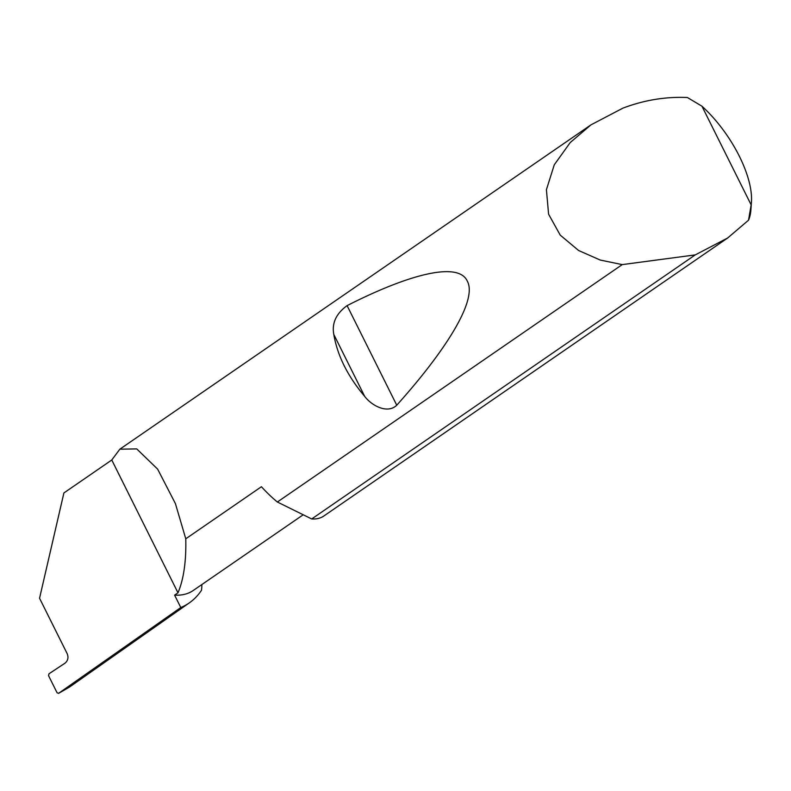 <?xml version="1.0" encoding="UTF-8"?>
<svg xmlns="http://www.w3.org/2000/svg" width="791" height="791" viewBox="0 0 791 791"><rect width="100%" height="100%" fill="white"/><g stroke="black" fill="none" stroke-linecap="round" stroke-linejoin="round"><path stroke-width="1.19" d="M303.22 514.773L193.133 590.561A133.155 56.903 -124.5 0 1 174.603 595.139L177.985 592.805C183.7 579.259 186.29 561.264 185.776 538.8L261.425 486.722A85.349 36.475 55.5 0 0 277.364 502.018L622.23 264.609L600.24 260.051L578.597 250.5L560.216 235.105L548.588 214.193L546.413 189.711L554.273 164.795L570.232 142.538L590.956 124.869L622.794 108.189C644.082 100.101 665.617 96.551 687.389 97.511L701.943 106.202L751.143 204.869A78.527 33.558 55.5 0 0 751.45 202.012A78.527 33.558 55.5 0 0 701.943 106.202M590.956 124.869L119.846 449.189L111.768 459.996L63.893 492.961L39.55 598.253L67.225 653.762C68.669 657.529 67.947 660.653 65.07 663.135L48.993 673.774L48.538 675.652L57.1 692.817L58.682 693.292L69.549 687.033L58.514 693.391L180.783 607.537L174.603 595.139M364.681 396.37C347.714 376.289 337.421 355.643 333.802 334.445C331.706 323.183 336.145 313.582 347.101 305.623C408.64 274.309 458.404 261.208 467.283 281.092C477.655 299.829 446.342 349.919 396.756 405.21C387.491 414.237 371.612 405.635 364.681 396.37L333.802 334.445M119.846 449.189L136.734 448.902L157.627 469.122L175.404 503.58L185.776 538.8M751.45 202.012L750.916 209.684A85.349 36.475 -124.5 0 1 748.543 220.175L727.671 237.992L695.259 254.89L311.694 518.955A85.349 36.475 55.5 0 0 311.931 518.965A85.349 36.475 55.5 0 0 323.806 516.029L727.671 237.992M201.863 584.549A85.349 36.475 -124.5 0 1 201.507 590.234A241.265 103.107 -124.5 0 1 189.425 602.801A241.265 103.107 -124.5 0 1 180.783 607.537M111.768 459.996L177.985 592.805M695.259 254.89L622.23 264.609M748.543 220.175L751.143 204.869M311.694 518.955L277.364 502.018M396.756 405.21L347.101 305.623M189.425 602.801L69.549 687.033"/></g></svg>
